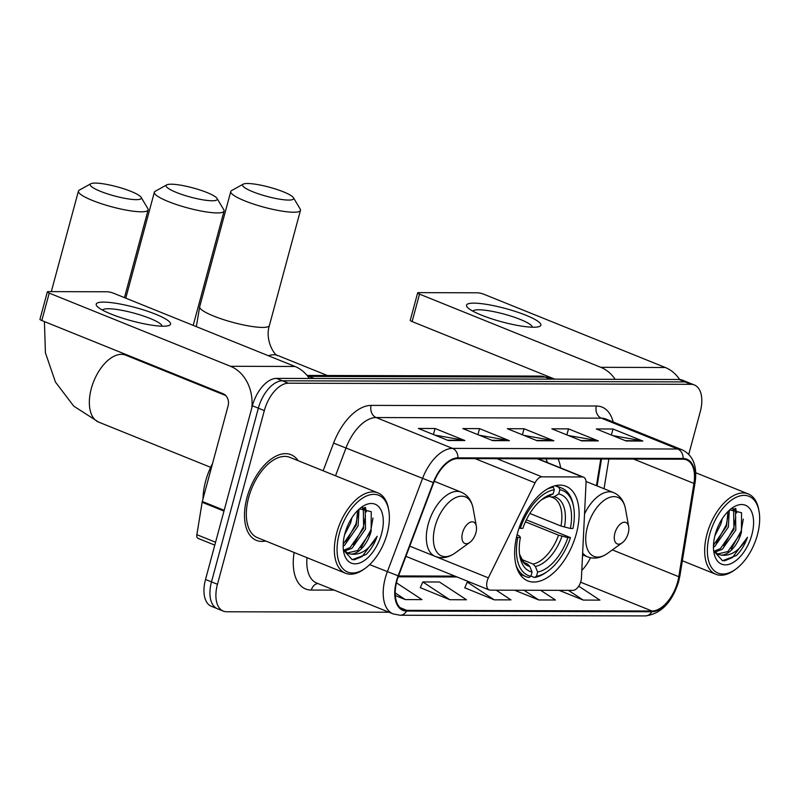 <?xml version="1.0" encoding="UTF-8"?>
<svg xmlns="http://www.w3.org/2000/svg" width="799" height="799" viewBox="0 0 799 799"><rect width="100%" height="100%" fill="white"/><g stroke="black" fill="none" stroke-linecap="round" stroke-linejoin="round"><path stroke-width="1.2" d="M580.923 581.253A9.628 5.283 112 0 0 581.422 578.126L586.037 482.986A9.628 5.283 112 0 0 583.57 477.173A9.628 5.283 112 0 0 582.431 476.953L541.922 476.843A9.628 5.283 112 0 0 535.07 482.846L488.369 577.867A9.628 5.283 112 0 0 489.148 589.932A9.628 5.283 112 0 0 490.286 590.151L572.893 590.381A9.628 5.283 112 0 0 580.923 581.253M576.349 533.662A51.016 28.005 112 0 0 565.982 486.271A51.016 28.005 112 0 0 517.412 533.502A51.016 28.005 112 0 0 527.789 580.893A51.016 28.005 112 0 0 576.349 533.662M560.658 467.924A51.016 28.005 112 0 0 558.052 458.866M596.444 485.682L600.778 458.986M688.778 454.261L700.244 411.795A28.874 15.85 112 0 0 694.371 384.968L682.436 380.154A28.874 15.85 112 0 0 679.02 379.495L276.474 378.386A28.874 15.85 112 0 0 252.394 405.772L205.523 579.475A28.874 15.85 112 0 0 211.395 606.301L217.358 608.708A28.874 15.85 112 0 1 211.495 581.892A28.874 15.85 112 0 0 217.358 608.708L223.33 611.125A28.874 15.85 112 0 0 226.736 611.774L388.983 612.224M688.398 382.561A28.874 15.85 112 0 0 684.993 381.912L282.447 380.793A28.874 15.85 112 0 0 258.357 408.179L211.495 581.892L258.357 408.179A28.874 15.85 112 0 1 282.447 380.793L684.993 381.912A28.874 15.85 112 0 1 688.398 382.561M298.097 460.673A46.202 25.368 112 0 0 290.996 454.691A46.202 25.368 112 0 0 247.011 497.457A46.202 25.368 112 0 0 256.399 540.374A46.202 25.368 112 0 0 265.668 541.003A46.202 25.368 112 0 1 256.399 540.374A46.202 25.368 112 0 1 247.011 497.457A46.202 25.368 112 0 1 290.996 454.691A46.202 25.368 112 0 1 298.097 460.673M677.682 581.802A30.801 16.909 -68 0 1 651.994 611.015L406.791 610.336A30.801 16.909 -68 0 1 403.155 609.637A30.801 16.909 -68 0 1 398.531 575.949L433.697 482.716A30.801 16.909 -68 0 1 457.747 458.596L682.945 459.215A30.801 16.909 -68 0 1 686.581 459.904A30.801 16.909 -68 0 1 693.941 483.435L678.78 576.718A30.801 16.909 -68 0 1 677.682 581.802M678.121 581.802A31.57 17.338 112 0 0 679.25 576.598L694.411 483.315A31.57 17.338 112 0 0 683.135 458.486L457.937 457.857A31.57 17.338 112 0 0 433.298 482.586L398.132 575.819A31.57 17.338 112 0 0 406.591 611.065L651.794 611.744A31.57 17.338 112 0 0 678.121 581.802M420.294 587.664L449.787 599.709L466.466 599.759L439.48 582.002L422.801 581.952L420.244 587.784M464.778 587.794L494.271 599.839L510.951 599.879L496.189 590.171M694.371 384.968A28.874 15.85 112 0 0 690.955 384.319L288.409 383.2A28.874 15.85 112 0 0 264.329 410.586L217.458 584.299A28.874 15.85 112 0 0 223.33 611.125M448.229 440.509L418.386 428.464L435.065 428.504L464.908 440.549L448.229 440.509M581.672 440.878L551.829 428.833L568.508 428.873L598.351 440.918L581.672 440.878M626.156 440.998L596.314 428.953L612.993 429.003L642.835 441.048L626.156 440.998M492.713 440.629L462.871 428.584L479.55 428.634L509.392 440.678L492.713 440.629M537.188 440.758L507.345 428.703L524.034 428.753L553.877 440.798L537.188 440.758M395.325 595.565L405.303 599.59L421.992 599.64L396.444 582.821M514.626 590.221L538.746 599.959L555.425 600.009L540.673 590.291M559.1 590.341L583.23 600.079L599.909 600.129L578.716 586.176M524.034 428.753L522.406 434.786M523.814 435.355L552.808 440.489A7.7 6.282 90.2 0 1 553.877 440.798M479.55 428.634L477.922 434.656M479.33 435.235L508.324 440.369A7.7 6.282 90.2 0 1 509.392 440.678M612.993 429.003L611.365 435.026M612.773 435.595L641.767 440.738A7.7 6.282 90.2 0 1 642.835 441.048M568.508 428.873L566.881 434.906M568.299 435.475L597.282 440.619A7.7 6.282 90.2 0 1 598.351 440.918M435.065 428.504L433.438 434.536M434.856 435.105L463.849 440.249A7.7 6.282 90.2 0 1 464.908 440.549M494.271 599.839L467.285 582.081L469.702 582.081M467.285 582.081L464.718 587.914M538.746 599.959L523.994 590.241M583.23 600.079L568.469 590.371M449.787 599.709L422.801 581.952M405.303 599.59L395.225 592.948M473.847 303.141A38.502 6.911 -164.9 0 1 521.707 313.627A38.502 6.911 -164.9 0 1 538.396 326.811A38.502 6.911 -164.9 0 1 533.532 327.23A38.502 6.911 -164.9 0 1 496.898 320.449A38.502 6.911 -164.9 0 1 467.854 307.775A38.502 6.911 -164.9 0 1 473.847 303.141M532.324 327.21A30.801 5.533 15.1 0 0 512.039 316.464A30.801 5.533 15.1 0 0 478.681 309.772A30.801 5.533 15.1 0 0 472.898 311.181M679.679 379.525A38.502 31.431 -89.8 0 0 665.307 367.5L484.014 294.312A4.814 0.859 15.1 0 0 477.502 292.804L418.566 292.634A4.814 0.859 15.1 0 0 417.647 292.893A4.814 0.859 15.1 0 0 419.515 294.132L412.114 321.568L554.786 379.155M615.17 379.325A38.502 31.431 -89.8 0 0 600.808 367.32L419.515 294.132M412.114 321.568A4.814 0.859 -164.9 0 1 410.247 320.319L417.647 292.893M709.622 534.631A41.388 22.722 112 0 0 735.689 569.228A41.388 22.722 112 0 0 757.432 534.761A41.388 22.722 112 0 0 759.05 511.34A41.388 22.722 112 0 0 736.099 497.348A41.388 22.722 112 0 0 709.622 534.631M759.05 511.34L758.74 509.652A43.316 23.78 112 0 0 748.244 493.932A43.316 23.78 112 0 0 707.015 534.022A43.316 23.78 112 0 0 715.814 574.261A43.316 23.78 112 0 0 734.291 570.226L735.689 569.228M722.246 518.721L720.908 524.034L714.865 535.859M729.297 510.281L728.368 527.04L714.825 546.316L713.457 547.165M727.979 511.54L726.501 526.291L713.487 545.198M733.122 508.623L735.46 510.741L735.829 530.057L722.286 549.322L714.875 552.109M732.513 508.763L733.592 509.992L733.961 529.298L720.428 548.573L714.156 551.22M713.677 550.891L722.506 560.728L736.418 555.535C741.192 550.751 744.878 544.668 747.474 537.288C739.934 550.391 731.225 556.334 721.357 555.125A24.07 13.213 112 0 0 741.422 532.314L727.889 551.58L717.332 554.047M721.357 555.125L718.241 554.476L713.627 550.461M751.869 534.751A31.77 17.438 112 0 0 731.974 508.124A31.77 17.438 112 0 0 715.175 534.651A31.77 17.438 112 0 0 713.956 552.748A31.77 17.438 112 0 0 731.604 563.335A31.77 17.438 112 0 0 751.869 534.751M741.422 532.314L741.562 512.728L729.757 509.882M747.474 537.288L732.433 557.572L724.294 560.928M743.28 519.09L741.162 531.005L731.295 548.813M734.93 508.444L735.46 510.751M735.769 517.213L733.702 527.989L723.834 545.807M728.308 514.206L726.241 524.983L716.383 542.791M735.759 508.494L736.638 512.978M171.156 184.209A26.467 4.754 15.1 0 0 166.771 184.869A26.467 4.754 15.1 0 0 180.864 194.127A26.467 4.754 15.1 0 0 212.184 200.769A26.467 4.754 15.1 0 0 217.028 198.432A26.467 4.754 15.1 0 0 198.072 189.393A26.467 4.754 15.1 0 0 171.156 184.209M217.028 198.432L223.78 209.738A36.095 6.482 -164.9 0 1 224.06 211.036A36.095 6.482 -164.9 0 1 217.178 212.924A36.095 6.482 -164.9 0 1 177.428 204.874A36.095 6.482 -164.9 0 1 154.357 192.229A36.095 6.482 -164.9 0 1 155.246 191.251L166.771 184.869M555.065 485.742L558.851 487.27L559.849 489.707A45.823 25.159 112 0 1 573.642 507.125A45.823 25.159 112 0 1 572.943 528.479L570.366 528.479A41.388 22.722 112 0 0 558.711 493.942L554.196 496.758L551.19 497.038L549.342 496.299M529.867 513.467L560.988 526.032L570.366 528.479M526.371 519.839L570.476 537.627A45.823 25.159 112 0 1 547.784 571.205L546.386 572.204A47.74 26.217 112 0 1 534.501 577.497L530.975 576.079M516.044 565.233A47.74 26.217 112 0 0 526.022 576.648A47.74 26.217 112 0 0 528.948 577.487L530.936 576.249A45.823 25.159 112 0 1 517.842 537.477L516.514 537.168M519.07 528.049L520.309 528.339A45.823 25.159 112 0 1 554.286 489.697L553.288 487.25A47.74 26.217 112 0 0 546.666 489.387M553.288 487.25L551.979 486.721M573.642 507.125L573.342 505.437A47.74 26.217 112 0 0 561.767 488.109A47.74 26.217 112 0 0 558.851 487.27M517.842 537.477L520.409 537.487A41.388 22.722 112 0 0 519.869 556.334A41.388 22.722 112 0 0 532.074 572.024L530.936 576.249M554.286 489.697L553.148 493.922A41.388 22.722 112 0 0 543.23 498.456A41.388 22.722 112 0 0 522.876 528.339L520.309 528.339M558.711 493.942L559.849 489.707M532.074 572.024L529.817 566.471L527.55 564.064L524.863 562.975M517.073 534.791L519.57 536.129L520.409 537.487M541.582 499.715L553.148 493.922M560.988 526.032A35.615 19.556 112 0 0 552.698 497.527L551.19 497.038M534.501 577.497L536.489 576.269A45.823 25.159 112 0 0 547.784 571.205M536.489 576.269L537.637 572.034A41.388 22.722 112 0 0 567.899 537.617L570.476 537.627M521.567 559.42L533.103 564.074L535.38 566.491L537.637 572.034M567.899 537.617L558.521 535.18L525.442 521.827M247.58 183.5A26.467 4.754 15.1 0 0 243.186 184.169A26.467 4.754 15.1 0 0 257.278 193.428A26.467 4.754 15.1 0 0 288.609 200.07A26.467 4.754 15.1 0 0 293.443 197.733A26.467 4.754 15.1 0 0 274.486 188.694A26.467 4.754 15.1 0 0 247.58 183.5M293.443 197.733L300.194 209.038A36.095 6.482 -164.9 0 1 300.474 210.337A36.095 6.482 -164.9 0 1 293.603 212.224A36.095 6.482 -164.9 0 1 253.842 204.164A36.095 6.482 -164.9 0 1 230.771 191.53A36.095 6.482 -164.9 0 1 231.67 190.542L243.186 184.169M614.89 533.173A11.556 6.342 112 0 0 622.171 542.831A11.556 6.342 112 0 0 628.234 533.213A11.556 6.342 112 0 0 628.683 526.671A11.556 6.342 112 0 0 622.281 522.766A11.556 6.342 112 0 0 614.89 533.173M547.375 462.561A45.723 25.099 112 0 0 545.977 458.836M95.231 183.081A26.467 4.754 15.1 0 0 90.846 183.75A26.467 4.754 15.1 0 0 104.939 193.008A26.467 4.754 15.1 0 0 136.259 199.65A26.467 4.754 15.1 0 0 141.103 197.313A26.467 4.754 15.1 0 0 122.147 188.274A26.467 4.754 15.1 0 0 95.231 183.081M141.103 197.313L147.855 208.609A36.095 6.482 -164.9 0 1 148.135 209.907A36.095 6.482 -164.9 0 1 141.253 211.805A36.095 6.482 -164.9 0 1 101.493 203.745A36.095 6.482 -164.9 0 1 78.432 191.101A36.095 6.482 -164.9 0 1 79.321 190.122L90.846 183.75M462.541 532.753A11.556 6.342 112 0 0 469.822 542.401A11.556 6.342 112 0 0 475.894 532.783A11.556 6.342 112 0 0 476.344 526.251A11.556 6.342 112 0 0 469.942 522.346A11.556 6.342 112 0 0 462.541 532.753M103.55 302.112A38.502 6.911 -164.9 0 1 151.401 312.599A38.502 6.911 -164.9 0 1 168.09 325.782A38.502 6.911 -164.9 0 1 163.236 326.212A38.502 6.911 -164.9 0 1 126.592 319.42A38.502 6.911 -164.9 0 1 97.548 306.756A38.502 6.911 -164.9 0 1 103.55 302.112M162.027 326.192A30.801 5.533 15.1 0 0 141.743 315.435A30.801 5.533 15.1 0 0 108.374 308.744A30.801 5.533 15.1 0 0 102.592 310.152M309.363 378.476A38.502 31.431 -89.8 0 0 295.001 366.471L113.718 293.293A4.814 0.859 15.1 0 0 107.206 291.775L48.27 291.615A4.814 0.859 15.1 0 0 47.351 291.865A4.814 0.859 15.1 0 0 49.218 293.113L41.818 320.539L223.111 393.727A9.628 7.86 90.2 0 1 228.105 405.872L202.307 501.472L224.189 510.311M251.785 408.029A38.502 31.431 -89.8 0 0 230.512 366.292L49.218 293.113M41.818 320.539A4.814 0.859 -164.9 0 1 39.95 319.29L47.351 291.865M214.791 545.128L198.012 538.356A4.814 2.647 -68 0 1 196.864 534.681L202.137 502.271A4.814 2.647 -68 0 1 202.307 501.472M339.315 533.602A41.388 22.722 112 0 0 365.383 568.199A41.388 22.722 112 0 0 387.135 533.742A41.388 22.722 112 0 0 388.753 510.321A41.388 22.722 112 0 0 365.802 496.319A41.388 22.722 112 0 0 339.315 533.602M388.753 510.321L388.444 508.633A43.316 23.78 112 0 0 377.947 492.903A43.316 23.78 112 0 0 336.709 533.003A43.316 23.78 112 0 0 345.518 573.243A43.316 23.78 112 0 0 363.994 569.208L365.383 568.199M377.947 492.903L289.917 457.368A43.316 23.78 112 0 0 248.679 497.467A43.316 23.78 112 0 0 257.488 537.697L345.518 573.243M212.554 463.51A48.13 26.427 112 0 0 205.613 481.198A48.13 26.427 112 0 0 203.006 498.886M351.94 517.702L350.601 523.005L344.569 534.831M359.001 509.263L358.062 526.012L344.529 545.288L343.151 546.146M357.672 510.521L356.194 525.263L343.19 544.169M362.826 507.595L365.163 509.712L365.523 529.028L351.989 548.304L344.579 551.08M362.217 507.745L363.295 508.963L363.655 528.279L350.122 547.545L343.85 550.201M343.38 549.862L352.209 559.699L366.112 554.506C370.896 549.722 374.581 543.64 377.178 536.259C369.627 549.362 360.928 555.315 351.051 554.106A24.07 13.213 112 0 0 371.116 531.285L357.582 550.561L347.036 553.028M351.051 554.106L347.945 553.457L343.33 549.432M381.572 533.722A31.77 17.438 112 0 0 361.677 507.095A31.77 17.438 112 0 0 344.878 533.622A31.77 17.438 112 0 0 343.66 551.719A31.77 17.438 112 0 0 361.298 562.316A31.77 17.438 112 0 0 381.572 533.722M371.116 531.285L371.265 511.7L359.45 508.853M377.178 536.259L362.127 556.543L353.997 559.899M372.973 518.062L370.866 529.977L360.998 547.784M364.624 507.415L365.163 509.722M365.473 516.194L363.405 526.97L353.538 544.778M358.012 513.178L355.945 523.954L346.077 541.762M365.453 507.465L366.341 511.949M582.431 476.953L537.497 458.816M541.922 476.843L496.978 458.696M535.07 482.846L475.115 458.636M488.369 577.867L435.535 556.543M679.02 379.495L690.955 384.319M205.523 579.475L217.458 584.299M252.394 405.772L264.329 410.586M276.474 378.386L288.409 383.2M307.076 375.44L540.254 376.089L549.682 377.917A38.502 21.144 112 0 0 545.138 377.058L550.311 379.145M540.254 376.089A19.256 15.72 90.2 0 1 545.138 377.058L308.973 376.399L314.147 378.486M307.445 375.89A19.256 15.72 90.2 0 1 308.973 376.399A38.502 21.144 112 0 0 307.885 376.439M651.994 611.015L580.633 582.201M581.802 570.386A30.801 16.909 112 0 0 590.511 557.732M334.202 590.111L311.33 590.052A9.628 7.86 90.2 0 1 317.842 583.5M311.33 590.052A48.13 26.427 -68 0 1 294.102 552.479M306.996 557.692A38.502 21.144 112 0 0 316.714 583.05L393.108 613.892A38.502 21.144 -68 0 1 387.335 571.774L422.501 478.541A38.502 21.144 -68 0 1 452.554 448.389L677.752 449.008A9.628 7.86 90.2 0 1 683.135 458.486M406.591 611.065A9.628 7.86 90.2 0 1 400.099 615.24L645.292 615.919C661.023 613.892 672.159 602.396 678.701 581.412L679.939 575.689A9.628 3.066 -170.8 0 1 679.25 576.598M457.937 457.857A9.628 7.86 -89.8 0 0 452.554 448.389L376.159 417.547A38.502 21.144 112 0 0 346.107 447.71L335.52 475.775M433.298 482.586L333.592 443.095A48.13 26.427 -68 0 1 371.165 405.393L596.364 406.012A48.13 26.427 -68 0 1 613.143 421.962M679.939 575.689L695.1 482.406A9.628 3.066 -170.8 0 1 694.411 483.315M596.364 406.012A9.628 7.86 90.2 0 0 601.357 418.167L677.752 449.008A38.502 21.144 -68 0 1 682.296 449.877L605.902 419.036A38.502 21.144 112 0 0 601.357 418.167L376.159 417.547A9.628 7.86 90.2 0 1 371.165 405.393M398.132 575.819L369.647 564.633M645.292 615.919A9.628 7.86 -89.8 0 0 651.794 611.744M323.156 470.781L333.592 443.095M406.791 610.336L400.059 607.61M398.222 576.808L457.038 576.968M678.78 576.718L612.354 549.902M693.941 483.435L633.597 459.075M604.034 488.748L608.868 459.006M536.429 440.449L552.808 440.489M580.913 440.569L597.282 440.619M625.397 440.688L641.767 440.738M491.954 440.329L508.324 440.369M447.47 440.199L463.849 440.249M600.808 367.32L665.307 367.5M527.55 564.064A35.615 19.556 112 0 1 526.042 563.575L523.415 561.827L519.56 554.286A37.024 20.325 112 0 0 529.817 566.471M548.633 496.738A37.024 20.325 112 0 0 541.612 499.685M564.444 527.1A37.024 20.325 112 0 0 554.196 496.758M535.38 566.491A37.024 20.325 112 0 0 561.977 536.249M533.103 564.074A35.615 19.556 112 0 0 558.521 535.18M173.293 374.381A36.095 19.815 -68 0 1 173.653 373.762M196.334 326.641L199.69 306.726A36.095 6.482 15.1 0 0 222.761 319.37A36.095 6.482 15.1 0 0 262.521 327.42A36.095 6.482 15.1 0 0 269.393 325.533C264.479 340.933 275.485 356.823 278.012 355.585A36.095 19.815 -68 0 0 273.757 354.766A36.095 19.815 -68 0 0 268.464 355.765M586.007 481.467L613.542 492.584C619.954 495.39 623.929 500.823 625.477 508.883A31.83 17.478 112 0 0 607.829 498.117A31.83 17.478 112 0 0 587.455 526.791A31.83 17.478 112 0 0 607.51 553.397L622.171 542.831M582.651 552.898A34.657 19.026 112 0 0 587.595 556.853C594.166 559.28 600.798 558.131 607.51 553.397M613.542 492.584A34.657 19.026 112 0 0 584.538 513.947M210.666 467.325L98.647 422.102A36.095 19.815 -68 0 1 91.306 388.574A36.095 19.815 -68 0 1 121.408 354.347A36.095 19.815 -68 0 1 125.673 355.156L122.926 353.278M434.257 481.288L461.193 492.164C467.605 494.971 471.59 500.404 473.128 508.464A31.83 17.478 112 0 0 455.48 497.697A31.83 17.478 112 0 0 435.105 526.371A31.83 17.478 112 0 0 455.16 552.978L469.822 542.401M461.193 492.164A34.657 19.026 112 0 0 428.204 524.234A34.657 19.026 112 0 0 435.255 556.424C441.817 558.861 448.459 557.712 455.16 552.978M230.512 366.292L295.001 366.471M223.98 511.09L202.137 502.271M196.864 534.681L215.57 542.231M583.57 477.173L538.097 458.816M489.148 589.932L405.932 556.344M549.682 377.917L552.728 379.145M695.1 482.406C697.417 466.216 693.152 455.37 682.296 449.877M393.108 613.892L400.099 615.24M597.103 485.952L601.487 458.986M583.18 555.065L582.471 556.513M398.531 575.949L454.891 576.109M682.366 560.758L715.814 574.261M695.719 472.728L748.244 493.932M125.773 298.157L154.357 192.229M519.859 574.161L526.022 576.648M555.605 485.612L561.767 488.109M193.218 325.323L224.06 211.036M199.69 306.726L230.771 191.53M582.551 554.816L587.595 556.853M628.683 526.671L625.477 508.883M269.393 325.533L300.474 210.337M327.36 375.5L278.012 355.585M51.306 291.625L78.432 191.101M409.777 546.146L435.255 556.424M476.344 526.251L473.128 508.464M124.464 297.627L148.135 209.907M98.647 422.102L73.748 406.142L55.461 382.072L45.423 352.838L44.424 321.588M225.767 395.565L125.673 355.156"/></g></svg>
